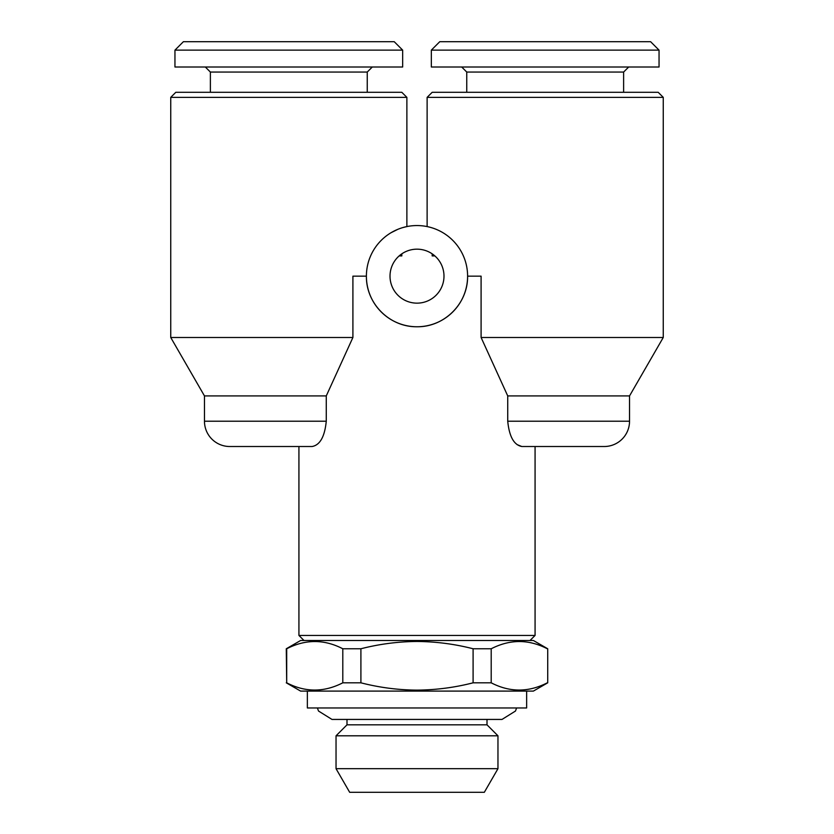 <?xml version="1.0" encoding="UTF-8"?>
<svg xmlns="http://www.w3.org/2000/svg" width="834" height="834" viewBox="0 0 834 834"><rect width="100%" height="100%" fill="white"/><g stroke="black" fill="none" stroke-linecap="round" stroke-linejoin="round"><path stroke-width="1.25" d="M402.666 50.134L394.232 41.7L183.386 41.7L174.952 50.134L174.952 67.001L402.666 67.001L402.666 50.134L174.952 50.134M367.241 92.303L367.241 72.058L210.377 72.058L205.31 67.001M391.031 232.728L397.808 229.34M402.937 227.546L406.877 226.577L406.877 97.359L170.741 97.359L170.741 337.489L352.907 337.489L352.907 276.158L366.397 276.158C366.011 303.545 389.53 327.157 417 326.761C444.459 327.168 468.041 303.472 467.603 276.158A50.603 50.603 0 0 0 417 225.555A50.603 50.603 0 0 0 366.397 276.158A50.603 50.603 0 0 0 417 326.761A50.603 50.603 0 0 0 467.603 276.158L481.093 276.158L481.093 337.489L507.729 395.921L507.729 421.212C509.272 436.62 513.984 445.054 521.875 446.513L604.233 446.513A25.301 25.301 0 0 0 629.534 421.212L629.534 395.921L507.729 395.921M629.534 395.921L663.259 337.489L481.093 337.489M427.123 226.577L427.123 97.359L432.179 92.303L658.203 92.303L663.259 97.359L427.123 97.359M663.259 337.489L663.259 97.359M303.993 640.491L298.926 635.435L298.926 446.513L229.767 446.513A25.301 25.301 0 0 1 204.466 421.212L204.466 395.921L170.741 337.489M170.741 97.359L175.797 92.303L401.821 92.303L406.877 97.359M298.926 635.435L535.074 635.435L535.074 446.513L604.233 446.513M521.803 446.513L517.059 444.595M390.01 276.158A26.99 26.99 0 0 0 417 303.149A26.99 26.99 0 0 0 443.99 276.158A26.99 26.99 0 0 0 417 249.168A26.99 26.99 0 0 0 390.01 276.158M659.048 50.134L650.614 41.7L439.768 41.7L431.334 50.134L431.334 67.001L659.048 67.001L659.048 50.134L431.334 50.134M628.69 67.001L623.624 72.058L466.759 72.058L466.759 92.303M484.325 792.3L349.675 792.3L336.039 768.687L497.961 768.687L484.325 792.3M487.004 719.429L487.004 724.829L497.961 735.796L336.039 735.796L336.039 768.687M487.004 724.829L346.996 724.829L336.039 735.796M286.281 682.817L300.615 691.094L533.385 691.094L547.719 682.817L547.719 648.769L533.385 640.491L300.615 640.491L286.281 648.769L286.698 682.817C305.296 692.449 323.999 692.449 342.795 682.817L342.795 648.769C324.197 639.136 305.494 639.136 286.698 648.769L286.698 682.817M473.097 648.769C454.801 644.056 436.099 641.617 417 641.471C398.11 641.596 379.407 644.025 360.903 648.769L360.903 682.817C379.407 687.56 398.11 689.999 417 690.125C436.099 689.968 454.801 687.529 473.097 682.817L473.097 648.769L491.205 648.769L491.205 682.817C509.803 692.449 528.506 692.449 547.302 682.817M547.302 648.769C528.704 639.136 510.001 639.136 491.205 648.769M491.205 682.817L473.097 682.817M526.64 691.094L526.64 707.962L307.36 707.962L307.36 691.094M360.903 682.817L342.795 682.817M360.903 648.769L342.795 648.769M399.152 255.913C402.707 253.109 402.707 253.109 399.152 255.913L401.821 255.913L401.821 253.849M434.848 255.913C431.293 253.109 431.293 253.109 434.848 255.913C431.293 253.109 431.293 253.109 434.848 255.913L432.179 255.913L432.179 253.849L432.794 254.276M229.767 446.513L312.124 446.513C320.016 445.064 324.728 436.63 326.271 421.212L326.271 395.921L352.907 337.489M204.466 395.921L326.271 395.921M629.534 421.212L507.729 421.212M204.466 421.212L326.271 421.212M516.6 707.962L515.495 711.027L502.016 719.429L331.984 719.429L318.505 711.027L317.4 707.962M346.996 724.829L346.996 719.429L331.984 719.429M210.377 72.058L210.377 92.303M530.007 640.491L535.074 635.435M623.624 72.058L623.624 92.303M497.961 735.796L497.961 768.687M547.719 648.769L547.719 682.817M466.759 72.058L461.702 67.001M367.241 72.058L372.298 67.001"/></g></svg>
